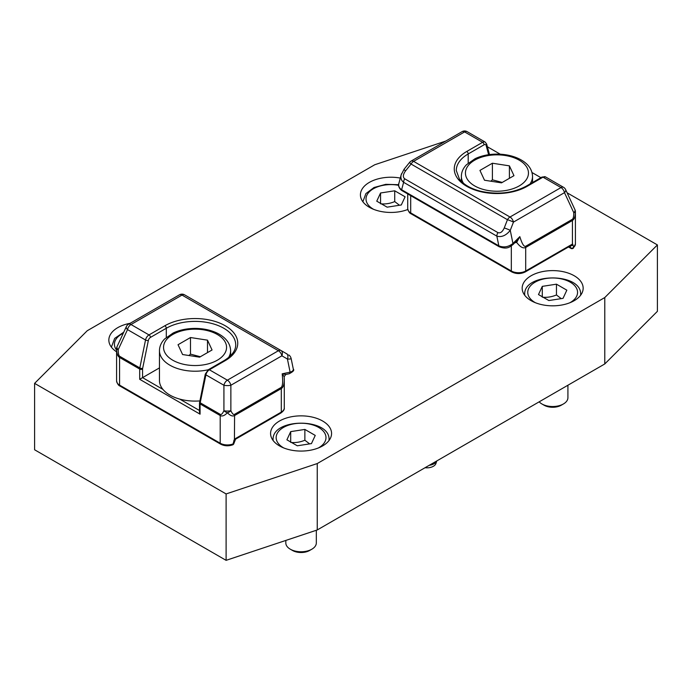 <?xml version="1.0" encoding="UTF-8"?>
<svg xmlns="http://www.w3.org/2000/svg" width="692" height="692" viewBox="0 0 692 692"><rect width="100%" height="100%" fill="white"/><g stroke="black" fill="none" stroke-linecap="round" stroke-linejoin="round"><path stroke-width="1.04" d="M199.824 400.91A35.577 20.544 180 0 1 179.704 399.085A35.577 20.544 180 0 1 162.94 389.406A35.577 20.544 180 0 1 159.463 380.548L159.463 350.671A35.577 20.544 0 0 0 169.886 365.194A35.577 20.544 0 0 0 208.266 369.744M212.055 349.979L199.607 357.167L182.593 354.538L178.034 344.72L190.49 337.532L207.496 340.161L212.055 349.979M200.351 356.735L190.49 354.131L190.49 337.532M207.496 352.609L207.496 340.161M190.49 354.131L188.907 355.515M159.463 367.893L142.569 377.642L142.569 369.061A2.033 1.176 180 0 1 139.697 369.061L139.697 379.303L142.569 377.642L162.94 389.406M234.441 439.221L234.64 440.259L233.801 440.726L234.64 440.259A2.033 1.989 155.9 0 1 235.349 439.247L234.441 439.221L234.579 415.546L281.307 388.567C283.244 387.347 284.239 384.458 284.282 379.899L284.265 378.827M235.211 438.702L235.349 439.247M234.346 439.377L233.066 443.935A2.033 0.926 -111.2 0 1 232.668 444.861A2.033 2.033 0 0 0 233.905 443.46A2.033 0.891 -165.9 0 1 233.066 443.935A10.164 5.873 180 0 1 220.203 443.217L119.569 385.115A10.164 5.873 180 0 1 116.593 380.963L116.593 348.751C116.637 353.318 117.631 356.216 119.569 357.444L139.697 369.061A5.086 2.932 120 0 1 139.819 367.919L119.69 356.293A5.086 2.932 120 0 0 119.569 357.444L119.569 385.115A2.033 1.176 -60 0 0 119.993 386.05C118.488 385.53 117.355 383.835 116.593 380.963M208.37 369.684A2.033 1.176 60 0 1 209.382 369.779L225.237 360.627A2.033 1.176 60 0 0 224.217 360.532L208.37 369.684L205.308 374.087A2.033 0.83 11.6 0 0 205.913 374.865L223.923 385.262A5.086 1.272 0 0 0 230.868 385.262L281.878 355.809L287.422 359.018C289.931 359.165 291.15 358.932 291.098 358.318L293.304 369.095C293.503 370.436 292.439 371.457 290.112 372.149L282.18 373.827L285.848 374.45L284.17 376.63M205.308 374.087L199.486 403.09A2.033 1.176 0 0 0 200.075 403.92L220.203 415.546C222.21 416.593 224.606 415.658 227.391 412.726A5.086 2.742 -24.9 0 0 230.868 410.719C232.261 413.66 233.455 414.889 234.458 414.396L281.186 387.425C282.725 386.067 283.054 381.534 282.18 373.827L284.118 376.673M287.336 354.166L286.497 353.681A5.086 3.529 -60 0 1 287.422 359.018L290.112 372.149A2.033 1.349 78.1 0 1 289.152 373.767A2.033 1.349 78.1 0 1 289.144 373.767L285.761 374.484M142.569 369.061A3.053 1.765 -60 0 1 142.647 368.378L148.356 340.455A3.053 1.765 -60 0 1 150.441 337.411A2.033 1.176 -120 0 0 149.005 334.919L130.996 324.522A5.086 2.932 -120 0 0 128.452 324.271A5.086 5.086 0 0 0 126.385 326.538L126.385 326.538A5.086 2.742 24.9 0 0 127.518 329.608A5.086 2.932 -60 0 1 130.996 324.522L182.005 295.077A5.086 2.932 -60 0 1 184.548 294.818L286.497 353.681L184.548 294.818A5.086 5.086 0 0 0 179.462 294.818A5.086 2.932 60 0 1 182.005 295.077L278.4 350.732A5.086 2.932 60 0 1 281.878 355.809A5.086 3.529 -60 0 0 280.943 350.481A5.086 2.932 120 0 0 278.4 350.732L227.391 380.176A5.086 2.932 -120 0 1 230.868 385.262L230.868 410.719A5.086 1.272 180 0 1 223.923 410.719A5.086 2.742 24.9 0 0 227.391 412.726C230.185 415.658 232.581 416.593 234.579 415.546A5.086 2.932 60 0 0 234.458 414.396M199.486 403.09L199.486 412.164L200.075 414.171L200.075 403.92A5.086 2.932 -60 0 1 200.204 402.779L205.913 374.865A5.086 2.932 -60 0 1 209.382 369.779L227.391 380.176A5.086 2.932 120 0 0 223.923 385.262L223.923 410.719C222.53 413.66 221.328 414.889 220.324 414.396L200.204 402.779A2.033 0.83 11.6 0 1 199.599 402M116.593 348.751A5.086 1.272 -0 0 0 118.202 349.685A5.086 2.742 -155.1 0 1 117.06 346.614L117.06 346.614A5.086 5.086 0 0 0 116.593 348.751M34.6 383.368L226.102 493.932L226.102 560.338L34.6 449.774L34.6 383.368L87.218 330.75L374.753 164.748L445.76 141.073M226.102 560.338L317.247 529.96L317.247 463.553L226.102 493.932M317.247 463.553L604.782 297.551L604.782 363.949L657.4 311.331L657.4 244.925L604.782 297.551M657.4 244.925L567.111 192.8M540.928 177.68L532.027 172.542M500.247 154.195L487.384 146.765M531.101 275.762A30.5 17.611 180 0 1 564.335 271.947A30.5 17.611 180 0 1 583.157 288.209A30.5 17.611 180 0 1 574.23 300.665A30.5 17.611 180 0 1 540.988 304.48A30.5 17.611 180 0 1 522.166 288.209A30.5 17.611 180 0 1 531.101 275.762M116.593 351.813A30.5 17.611 180 0 1 108.843 340.083A30.5 17.611 180 0 1 117.77 327.636A30.5 17.611 180 0 1 130.139 323.302M279.507 421.013A30.5 17.611 180 0 1 312.741 417.198A30.5 17.611 180 0 1 331.572 433.469A30.5 17.611 180 0 1 322.636 445.916A30.5 17.611 180 0 1 289.403 449.731A30.5 17.611 180 0 1 270.572 433.469A30.5 17.611 180 0 1 279.507 421.013M407.778 209.512A30.5 17.611 180 0 1 376.5 210.351A30.5 17.611 180 0 1 360.428 194.833A30.5 17.611 180 0 1 369.364 182.385A30.5 17.611 180 0 1 400.305 178.078M513.966 175.673L501.51 182.861L484.504 180.231L479.945 170.414L492.393 163.225L509.407 165.855L513.966 175.673M502.254 182.437L492.393 179.825L492.393 163.225M509.407 178.311L509.407 165.855M492.393 179.825L490.818 181.209M567.916 385.236L567.916 397.718A15.25 8.806 180 0 1 563.444 403.946A15.25 8.806 180 0 1 541.879 403.946L541.879 403.946A15.25 8.806 180 0 1 539.172 401.827M541.879 403.946L544.085 405.218A12.127 7.006 0 0 0 561.238 405.218L563.444 403.946M556.463 284.178L566.834 290.173L563.037 298.356L548.868 300.544L538.488 294.55L542.286 286.367L556.463 284.178L556.463 294.965C551.74 296.946 547.009 297.681 542.286 297.162M542.286 296.747L542.286 286.367M561.212 298.633L556.463 294.965M394.725 190.802L405.097 196.787L401.299 204.97L387.131 207.167L376.751 201.173L380.548 192.99L394.725 190.802L394.725 201.588C390.003 203.569 385.28 204.304 380.548 203.785M380.548 203.37L380.548 192.99M399.483 205.256L394.725 201.588M425.026 467.731A9.212 5.32 180 0 0 433.382 466.278A9.212 5.32 180 0 0 435.917 463.528L436.773 460.95A10.164 5.873 180 0 1 434.057 463.761A10.164 5.873 180 0 1 429.187 465.327M569.845 246.196L571.938 245.522L572.569 243.999L570.632 245.738L525.289 271.921A2.033 1.176 -120 0 0 525.704 270.987L572.569 243.999M572.656 244.06L573.677 247.286A2.033 1.375 49.4 0 1 573.313 248.177L575.407 244.017A10.164 5.873 180 0 1 573.677 247.286A2.033 1.496 167.5 0 1 570.597 247.866L570.269 246.438A2.033 1.176 120 0 0 570.078 246.058A2.033 1.159 119.2 0 1 570.294 246.447M515.895 241.664A2.033 0.865 -111.6 0 1 516.69 242.399C520.15 247.018 523.161 248.705 525.704 247.459L572.431 220.489C574.369 219.26 575.363 216.362 575.407 211.804A5.086 5.086 0 0 0 574.94 209.659A5.086 2.742 155.1 0 1 573.798 212.729A5.086 1.272 0 0 0 575.407 211.804L575.407 244.017M515.064 242.728L516.69 242.399L519.822 236.629L516.37 241.197M401.542 173.709L401.17 174.834C400.443 177.982 401.256 180.474 403.618 182.316L496.847 236.136C501.579 237.468 506.051 235.54 510.263 230.358L513.464 222.097A5.086 2.932 -120 0 0 509.995 217.02A5.086 2.932 120 0 0 507.452 219.701A5.086 0.545 21.2 0 1 513.464 222.097L564.482 192.653L573.798 212.729C573.772 216.492 573.279 218.698 572.31 219.347L525.583 246.317C523.87 246.836 521.95 243.61 519.822 236.629L512.954 243.498A2.033 0.908 45 0 1 512.997 244.561C509.866 246.785 507.47 249.76 499.252 246.785A2.033 1.176 120 0 1 498.837 245.85L401.628 189.729A2.033 1.176 120 0 0 402.052 190.663L499.252 246.785M504.252 227.962A5.086 0.545 -158.8 0 1 510.263 230.358L512.954 243.498C508.404 247.001 503.689 247.788 498.837 245.85L496.847 236.136A5.086 2.932 -60 0 1 497.894 232.598L404.664 178.77C402.692 177.126 402.969 174.522 405.503 170.95L411.057 164.047A5.086 2.932 -60 0 1 413.6 161.366A5.086 2.932 -120 0 0 411.057 161.115A5.086 5.086 0 0 0 409.638 162.335A5.086 0.545 38.8 0 0 411.057 164.047L507.452 219.701L504.252 227.962C502.427 231.941 500.316 233.489 497.894 232.598M404.664 178.77A5.086 2.932 -60 0 0 403.618 182.316L401.628 189.729C399.197 188.094 398.272 186.018 398.843 183.518C397.839 184.859 399.189 189.08 402.052 190.663M564.482 192.653A5.086 2.742 -24.9 0 0 565.615 189.582A5.086 5.086 0 0 0 563.548 187.316A5.086 2.932 120 0 0 561.004 187.567A5.086 2.932 60 0 1 564.482 192.653M409.638 162.335L404.085 169.237A5.086 0.545 38.8 0 0 405.503 170.95M316.322 530.262L316.322 542.978A15.25 8.806 180 0 1 311.858 549.197A15.25 8.806 180 0 1 290.294 549.197L290.294 549.197A15.25 8.806 180 0 1 285.822 542.978L285.822 540.435M290.294 549.197L292.5 550.469A12.127 7.006 0 0 0 309.653 550.469L311.858 549.197M304.869 429.429L315.249 435.424L311.452 443.607L297.275 445.795L286.903 439.809L290.701 431.626L304.869 429.429L304.869 440.224C300.146 442.205 295.423 442.932 290.701 442.413M290.701 441.998L290.701 431.626M309.627 443.883L304.869 440.224M317.247 529.96L604.782 363.949M228.559 357.565A35.577 20.544 0 0 0 230.626 350.671C230.289 343.18 225.678 337.272 216.804 332.938C210.437 329.98 203.249 328.475 195.239 328.406C187.03 328.423 179.678 329.954 173.173 332.999L164.48 339.106C161.193 342.583 159.515 346.441 159.463 350.671M172.766 360.212A31.512 18.191 180 0 1 172.766 334.487A31.512 18.191 180 0 1 217.331 334.487A31.512 18.191 180 0 1 217.331 360.212A31.512 18.191 180 0 1 172.766 360.212M199.486 410.503L179.704 399.085M234.64 440.259A2.033 0.856 -167.5 0 1 234.026 440.596M119.993 386.05L220.627 444.152A2.033 1.176 -60 0 1 220.203 443.217L220.203 415.546A5.086 2.932 120 0 1 220.324 414.396M234.579 439.065L281.307 412.095L281.307 388.567A5.086 2.932 60 0 0 281.186 387.425M280.883 413.02A2.033 1.176 -120 0 0 281.307 412.095A10.164 5.873 180 0 0 284.282 407.943C284.585 409.43 283.452 411.126 280.883 413.02L235.557 439.195L233.905 443.46M142.647 368.378A2.033 0.83 -168.4 0 1 139.819 367.919L145.528 340.006A2.033 0.83 -168.4 0 0 148.356 340.455M150.441 337.411L166.296 328.259A2.033 1.176 -120 0 0 164.852 325.768L149.005 334.919A5.086 2.932 120 0 0 145.528 340.006L127.518 329.608L118.202 349.685C118.228 353.448 118.721 355.653 119.69 356.293M225.237 360.627A42.696 24.652 0 0 0 225.237 325.768A42.696 24.652 0 0 0 164.852 325.768M166.296 337.393L166.296 328.259A40.664 23.476 180 0 1 210.61 323.173A40.664 23.476 180 0 1 235.713 344.858C235.782 350.524 231.95 355.749 224.217 360.532M139.697 379.303L200.075 414.171M529.986 183.994A35.577 20.544 0 0 0 532.537 176.365C532.191 168.874 527.589 162.966 518.715 158.641C512.348 155.674 505.16 154.169 497.141 154.108C488.941 154.117 481.58 155.648 475.084 158.693L466.391 164.8C463.095 168.277 461.426 172.135 461.374 176.365A35.577 20.544 0 0 0 463.441 183.259M474.669 185.906A31.512 18.191 180 0 1 474.669 160.181A31.512 18.191 180 0 1 519.234 160.181A31.512 18.191 180 0 1 519.234 185.906A31.512 18.191 180 0 1 474.669 185.906M524.709 294.853A27.957 16.141 0 0 0 524.718 295.259L524.709 294.853C522.832 272.293 582.491 272.285 580.623 294.853L580.623 295.25A27.957 16.141 0 0 0 580.623 294.853M535.4 302.724A24.903 14.376 180 0 1 534.881 282.293A24.903 14.376 180 0 1 570.277 282.198A24.903 14.376 180 0 1 570.277 302.525A24.903 14.376 180 0 1 569.923 302.724M111.377 346.727A27.957 16.141 0 0 0 111.386 347.133L114.664 338.405L123.764 332.177M116.593 350.1A24.903 14.376 180 0 1 123.263 333.25M398.644 184.703L385.781 184.332L374.043 187.497L365.886 193.604L362.971 201.476A27.957 16.141 0 0 0 362.98 201.882M373.663 209.347A24.903 14.376 180 0 1 369.563 191.589A24.903 14.376 180 0 1 398.627 185.309M571.246 245.314A2.033 0.701 -132.3 0 1 571.938 245.522A2.033 1.462 165.9 0 0 572.941 244.925M568.504 246.966L570.969 248.393A2.033 1.176 120 0 1 570.597 247.866L568.772 246.81M572.31 219.347A5.086 2.932 60 0 1 572.431 220.489L572.431 244.017M511.327 245.928L511.327 270.987L410.693 212.885A2.033 1.176 -60 0 0 411.117 213.819L511.751 271.921A2.033 1.176 -60 0 1 511.327 270.987A10.164 5.873 180 0 0 525.704 270.987L525.704 247.459A5.086 2.932 60 0 0 525.583 246.317M410.693 195.654L410.693 212.885A10.164 5.873 180 0 1 407.718 208.733L407.718 193.933M545.538 176.918L541.983 177.074A2.033 1.176 60 0 1 542.995 177.169A5.086 2.932 -60 0 1 545.538 176.918L563.548 187.316M541.983 177.074L526.128 186.226A2.033 1.176 60 0 1 527.148 186.321L542.995 177.169L561.004 187.567L509.995 217.02L413.6 161.366L464.609 131.912A5.086 2.932 -60 0 1 467.152 131.662L485.161 142.059A5.086 2.932 120 0 0 482.618 142.31L466.763 151.462A42.696 24.652 0 0 0 466.763 186.321A42.696 24.652 0 0 0 527.148 186.321M526.128 186.226C512.858 193.206 497.695 194.885 480.629 191.243C473.959 189.556 468.484 187.1 464.211 183.864L459.505 179.271L456.288 170.552A40.664 23.476 180 0 1 468.199 153.953A2.033 1.176 -120 0 0 466.763 151.462M468.199 163.087L468.199 153.953L484.054 144.801A2.033 1.176 -120 0 0 482.618 142.31L464.609 131.912A5.086 2.932 60 0 0 462.066 131.662L411.057 161.115M484.054 144.801A3.053 1.765 -60 0 1 486.139 145.441A2.033 1.436 -15 0 0 486.666 144.092L485.161 142.059M486.139 145.441L488.621 154.705M273.115 440.103A27.957 16.141 0 0 0 273.124 440.51L273.115 440.103C271.247 417.544 330.906 417.544 329.029 440.103L329.029 440.501M283.807 447.983A24.903 14.376 180 0 1 283.288 427.544A24.903 14.376 180 0 1 318.683 427.448A24.903 14.376 180 0 1 318.683 447.785A24.903 14.376 180 0 1 318.337 447.983M230.626 350.671L230.626 355.705M232.668 444.861C228.386 446.297 224.372 446.063 220.627 444.152M293.304 369.104C294.55 370.151 293.166 371.699 289.152 373.758M126.385 326.538L117.06 346.614M179.462 294.818L128.452 324.271M291.098 358.309C290.545 356.622 289.732 355.498 288.659 354.935M284.274 379.899L284.17 376.586M284.282 407.943L284.282 379.882M461.374 176.365L461.374 181.399M532.537 176.365L532.537 182.524M570.969 248.393A2.033 2.033 0 0 0 573.313 248.177M517.045 240.522L516.535 241.024M516.716 240.842L512.997 244.561M411.117 213.819C409.621 213.292 408.488 211.596 407.718 208.733M525.289 271.921C520.773 274.101 516.267 274.101 511.751 271.921M401.187 174.773L398.843 183.518M486.666 144.092L489.478 154.584M467.152 131.662A5.086 5.086 0 0 0 462.066 131.662M565.615 189.582L574.94 209.659M401.187 174.834L404.085 169.237"/></g></svg>
